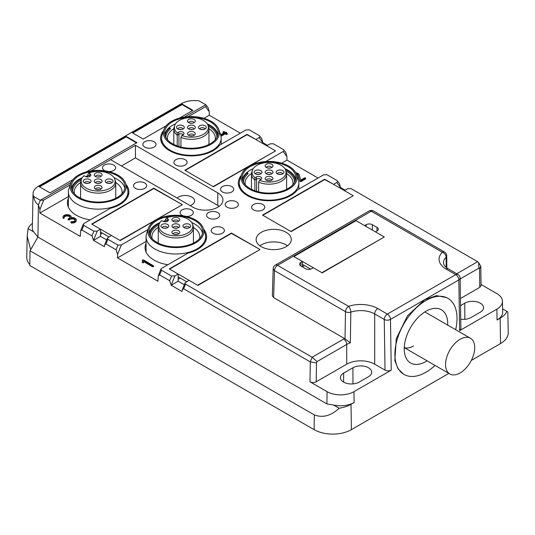<?xml version="1.0" encoding="UTF-8"?>
<svg xmlns="http://www.w3.org/2000/svg" width="535" height="535" viewBox="0 0 535 535"><rect width="100%" height="100%" fill="white"/><g stroke="black" fill="none" stroke-linecap="round" stroke-linejoin="round"><path stroke-width="0.8" d="M300.904 265.955A4.394 2.535 180 0 1 299.613 264.163A4.394 2.535 180 0 1 300.904 262.371L300.904 265.955L305.559 268.65A4.394 2.535 180 0 0 311.778 268.65L313.329 267.754L322.184 272.863L384.324 236.985L375.47 231.876L377.021 230.98A4.394 2.535 180 0 0 378.312 229.187A4.394 2.535 180 0 0 377.021 227.388L372.367 224.7L372.367 230.083M372.367 224.7A4.394 2.535 180 0 0 366.147 224.7L364.596 225.596L355.742 220.487L293.601 256.359L302.456 261.475L300.904 262.371M317.021 361.593L316.486 362.924L310.287 361.894L183.672 288.793L185.538 284.125L312.152 357.226L317.021 361.593L346.733 344.44A4.394 2.535 -120 0 0 343.624 339.056A24.169 13.95 180 0 1 344.54 338.555L273.639 297.62L272.355 295.781L273.171 268.784L274.455 270.65A4.394 2.535 -60 0 1 277.558 265.333A4.394 2.535 -120 0 0 275.364 265.113A4.394 4.394 0 0 0 273.171 268.784M302.456 261.475L302.456 266.858M344.54 338.555L344.995 338.856L345.503 311.671L274.455 270.65L273.639 297.62M183.672 288.793L182.395 289.555L182.067 291.515L171.193 285.235L178.175 281.209L184.314 284.754M185.538 284.125L185.03 282.975L189.049 280.307L197.903 285.423L260.043 249.544L231.461 233.4M174.925 275.906L171.193 285.235L169.689 280.721L159.59 274.89L161.463 270.228L171.561 276.053L174.925 275.906L178.175 274.034L169.314 268.918L231.461 233.039M178.175 274.034L178.175 281.209M178.175 279.237L180.195 278.066M159.59 274.89L158.313 275.652L157.932 281.229L117.539 257.91L146.075 241.439M161.463 270.228L160.948 269.072L161.717 268.282L187.966 253.129A30.756 17.755 0 0 0 206.597 236.811A30.756 17.755 0 0 0 203.608 229.167M146.075 243.104A30.756 17.755 0 0 0 145.085 247.571A30.756 17.755 0 0 0 154.093 260.13A30.756 17.755 0 0 0 167.883 264.725M148.075 229.167A30.756 17.755 0 0 0 147.573 229.809L121.325 244.963L117.961 245.11L107.863 239.279L107.354 238.128L111.367 235.46L120.228 240.576L182.368 204.698L153.779 188.554M147.573 230.672L147.573 229.809M316.486 362.924L316.205 381.796C314.132 382.779 312.059 382.779 309.986 381.796L327.079 391.667A19.006 10.974 0 0 0 353.956 391.667L354.116 402.521L351.013 404.313A25.827 14.913 0 0 1 339.13 408.218C331.038 415.856 322.765 418.082 314.326 414.913L30.027 250.775L37.938 237.085L38.42 204.932L40.285 200.264L71.075 182.488L40.285 200.264L38.42 204.932L39.918 209.446L39.864 213.064L80.257 236.383L80.638 230.806L81.915 230.043L92.013 235.875L93.511 240.389L104.392 246.668L104.72 244.709L105.997 243.947L116.095 249.778L117.593 254.292L117.539 257.91M81.915 230.043L83.781 225.382L93.879 231.207L97.25 231.06L100.493 229.187L91.639 224.071L153.779 188.193M100.493 229.187L100.493 236.363L106.639 239.907M100.493 234.39L102.513 233.22M97.25 231.06L93.511 240.389L100.493 236.363M83.781 225.382L83.273 224.225L84.042 223.436L110.29 208.282A30.756 17.755 0 0 0 128.922 191.965A30.756 17.755 0 0 0 125.932 184.321M68.393 198.258A30.756 17.755 0 0 0 67.403 202.725A30.756 17.755 0 0 0 76.418 215.284A30.756 17.755 0 0 0 90.201 219.878M39.864 213.064L68.393 196.592M70.399 184.321A30.756 17.755 0 0 0 69.898 184.963L69.898 185.826M69.898 184.963L43.649 200.117L40.285 200.264L33.638 196.432C34.227 200.264 35.818 203.099 38.42 204.932L37.938 237.085L30.642 249.718L27.198 236.149L28.087 228.639A25.827 14.913 180 0 1 32.414 223.403M33.638 196.432A18.511 10.687 0 0 1 33.05 193.623A18.511 10.687 0 0 1 38.473 186.2L181.398 103.683A18.511 10.687 180 0 1 199.114 100.894L205.761 104.733L208.128 107.722L209.232 111.695L209.285 115.252L203.962 118.322M205.761 104.733L184.294 117.125L205.761 104.733C206.584 105.402 206.497 106.05 205.5 106.672L188.119 116.71M262.063 143.079L262.832 142.638L261.729 138.665L259.355 135.676L249.256 129.844L245.893 129.992L219.644 145.145A30.756 17.755 180 0 1 169.628 150.703A30.756 17.755 180 0 1 160.62 138.144A30.756 17.755 180 0 1 163.61 130.507M259.355 135.676C260.184 136.345 260.097 136.993 259.094 137.615L255.85 139.495L246.996 134.74M246.996 134.379L184.849 170.257L213.438 186.762L275.578 150.883L266.724 145.767L269.974 143.895L273.338 143.748L283.436 149.579L285.81 152.569L286.907 156.541L286.961 160.099L281.644 163.168M283.436 149.579C284.266 150.248 284.179 150.897 283.175 151.519L265.795 161.557M339.738 187.925L340.507 187.484L339.404 183.512L337.03 180.522L326.932 174.691L323.568 174.838L297.32 189.992A30.756 17.755 180 0 1 247.304 195.549A30.756 17.755 180 0 1 238.296 182.99A30.756 17.755 180 0 1 241.292 175.353M337.03 180.522C337.859 181.191 337.772 181.84 336.776 182.462L333.526 184.341L324.671 179.586M324.671 179.225L262.531 215.103L291.114 231.608L353.254 195.73L344.4 190.614L347.65 188.741L351.013 188.594L477.628 261.689L478.537 262.518L478.979 268.088L460.133 278.969M316.205 381.796L346.733 364.174L346.733 344.44A19.775 11.416 180 0 1 350.338 342.795L344.995 338.856M219.169 206.316A17.575 10.145 0 0 0 217.785 205.413L135.449 157.879L121.465 165.95M135.449 145.319L91.077 170.939L110.591 159.671L192.928 207.212A17.575 10.145 180 0 0 217.785 207.212A17.575 10.145 0 0 0 222.934 200.036A17.575 10.145 0 0 0 217.785 192.861L135.449 145.319L135.449 157.879M261.287 246.675A17.575 10.145 180 0 1 256.138 239.499A17.575 10.145 180 0 1 266.985 230.124A17.575 10.145 180 0 1 286.145 232.324A17.575 10.145 180 0 1 291.287 239.499A17.575 10.145 180 0 1 280.44 248.875A17.575 10.145 180 0 1 261.287 246.675M259.903 245.779A17.575 10.145 180 0 1 286.145 244.883A17.575 10.145 180 0 1 287.522 245.779M144.771 182.99A6.594 3.805 0 0 0 137.589 182.167A6.594 3.805 0 0 0 133.516 185.685A6.594 3.805 0 0 0 135.449 188.373A6.594 3.805 0 0 0 142.631 189.203A6.594 3.805 0 0 0 146.704 185.685A6.594 3.805 0 0 0 144.771 182.99M108.404 171.534A6.594 3.805 0 0 0 115.634 167.743A6.594 3.805 0 0 0 113.701 165.054A6.594 3.805 0 0 0 106.518 164.232A6.594 3.805 0 0 0 102.446 167.743A6.594 3.805 0 0 0 104.379 170.438A6.594 3.805 0 0 0 105.609 170.993M222.446 227.836A6.594 3.805 0 0 0 215.264 227.014A6.594 3.805 0 0 0 211.198 230.531A6.594 3.805 0 0 0 213.124 233.22A6.594 3.805 0 0 0 220.306 234.049A6.594 3.805 0 0 0 224.379 230.531A6.594 3.805 0 0 0 222.446 227.836M186.086 216.381A6.594 3.805 0 0 0 193.309 212.589A6.594 3.805 0 0 0 191.376 209.901A6.594 3.805 0 0 0 184.194 209.078A6.594 3.805 0 0 0 180.128 212.589A6.594 3.805 0 0 0 182.054 215.284A6.594 3.805 0 0 0 183.284 215.839M175.841 165.054A6.594 3.805 180 0 1 173.908 162.366A6.594 3.805 180 0 1 177.981 158.848A6.594 3.805 180 0 1 185.163 159.671A6.594 3.805 180 0 1 187.096 162.366A6.594 3.805 180 0 1 183.023 165.877A6.594 3.805 180 0 1 175.841 165.054M144.771 147.118A6.594 3.805 180 0 1 142.838 144.423A6.594 3.805 180 0 1 146.911 140.912A6.594 3.805 180 0 1 154.093 141.735A6.594 3.805 180 0 1 156.019 144.423A6.594 3.805 180 0 1 151.953 147.941A6.594 3.805 180 0 1 144.771 147.118M253.516 209.901A6.594 3.805 180 0 1 251.59 207.212A6.594 3.805 180 0 1 255.656 203.695A6.594 3.805 180 0 1 262.839 204.517A6.594 3.805 180 0 1 264.772 207.212A6.594 3.805 180 0 1 260.699 210.723A6.594 3.805 180 0 1 253.516 209.901M222.446 191.965A6.594 3.805 180 0 1 220.52 189.27A6.594 3.805 180 0 1 224.586 185.759A6.594 3.805 180 0 1 231.769 186.581A6.594 3.805 180 0 1 233.701 189.27A6.594 3.805 180 0 1 229.629 192.787A6.594 3.805 180 0 1 222.446 191.965M227.107 207.212A6.594 3.805 180 0 1 225.175 204.517A6.594 3.805 180 0 1 229.248 201.006A6.594 3.805 180 0 1 236.43 201.829A6.594 3.805 180 0 1 238.363 204.517A6.594 3.805 180 0 1 234.29 208.035A6.594 3.805 180 0 1 227.107 207.212M217.785 212.589A6.594 3.805 0 0 0 210.603 211.766A6.594 3.805 0 0 0 206.537 215.284A6.594 3.805 0 0 0 208.463 217.972A6.594 3.805 0 0 0 215.652 218.795A6.594 3.805 0 0 0 219.718 215.284A6.594 3.805 0 0 0 217.785 212.589M448.35 268.878L457.927 274.408A4.394 2.535 120 0 0 455.726 274.622L446.157 269.098A4.394 2.535 120 0 1 448.35 268.878C447.842 268.677 444.906 266.838 443.769 264.31L443.475 262.819A19.775 11.416 180 0 1 446.13 257.101L446.223 267.413M353.956 391.667L391.239 370.14C389.166 371.123 387.099 371.123 385.026 370.14L374.694 364.174A19.775 11.416 180 0 0 346.733 364.174M314.326 414.913L314.105 429.645A26.362 15.221 0 0 0 351.388 429.645L448.852 373.383M471.342 360.396L500.533 343.544A26.362 15.221 0 0 0 508.25 332.589L507.809 311.865L506.912 311.35A25.827 14.913 180 0 1 500.151 318.211L500.533 343.544M350.338 342.795L350.813 312.132A4.394 2.501 1.1 0 1 345.503 311.671A4.394 2.535 -60 0 1 348.613 306.348A24.169 13.95 180 0 1 377.804 308.561L387.373 314.092A4.394 2.535 -120 0 1 390.483 319.408L458.836 279.945A4.394 2.494 -0.9 0 0 460.12 278.147L460.882 328.844L459.598 330.67L496.881 309.15L497.042 320.004L500.151 318.211M403.617 374.206L398.053 368.809L394.837 360.583L396.288 338.655L407.489 315.804L424.656 299.74L436.587 295.628L446.785 297.654M152.615 266.096L143.454 260.806L143.454 262.036L142.357 262.036L142.357 260.037L143.293 259.816L153.552 265.868L152.615 266.096L152.615 266.811L143.454 261.521M142.357 260.759L142.357 262.752L143.454 262.752L143.454 262.036M152.615 266.811L153.552 266.584L153.552 265.868M70.052 217.391A3.023 1.745 0 0 0 67.096 216.006A3.023 1.745 0 0 0 64.14 217.391M62.976 217.029A4.119 2.381 180 0 1 67.096 214.655A4.119 2.381 180 0 1 71.215 217.029A4.119 2.381 180 0 1 71.075 217.651A4.119 2.381 180 0 1 76.264 219.945A4.119 2.381 180 0 1 71.229 222.266L70.801 221.958L71.476 221.65A3.023 1.745 180 0 0 75.161 219.945A3.023 1.745 180 0 0 73.302 218.333A3.023 1.745 180 0 0 70.005 218.715L69.035 219.276L68.099 219.049L69.229 218.267A3.023 1.745 180 0 0 70.112 217.029A3.023 1.745 180 0 0 67.096 215.291A3.023 1.745 180 0 0 64.073 217.029A3.023 1.745 180 0 0 64.147 217.417L63.076 217.558A4.119 2.381 180 0 1 62.976 217.029L62.976 217.752A4.119 2.381 0 0 0 63.076 218.273L64.16 218.206L64.147 217.558M70.801 221.958L71.229 222.981A4.119 2.381 0 0 0 76.264 220.667L76.264 219.945M75.101 220.306A3.023 1.745 0 0 0 73.007 218.996A3.023 1.745 0 0 0 70.005 219.43L69.035 219.992L68.259 219.544M209.285 115.252L240.355 133.188M220.039 133.188L221.082 134.626L224.392 132.72L223.062 131.824L223.998 131.597L225.168 132.272L226.492 132.272L225.944 132.72L227.268 133.616L226.332 133.844L225.168 133.168L221.283 135.408L220.962 136.218M223.77 133.081L223.062 132.54L223.062 131.824M226.492 132.272L226.486 133.034M227.107 134.111L226.332 134.559L225.168 133.884L221.283 136.131M259.094 137.615L262.832 142.638L267.493 145.326M286.961 160.099L318.037 178.035M295.761 172.758A4.119 2.381 180 0 1 299.125 174.664L300.864 180.054L304.783 177.794L305.726 178.015L305.559 178.958L300.904 181.646L299.974 181.479L298.048 175.5A3.023 1.745 180 0 0 296.45 174.263M336.776 182.462L340.507 187.484L345.169 190.172M478.537 262.518L480.784 266.263L479.507 268.804L478.979 268.088M460.428 298.53L479.788 287.349L481.079 285.536L480.784 266.263M496.881 309.15A19.006 10.974 0 0 0 502.445 301.252A19.006 10.974 0 0 0 496.881 293.628L481.065 284.493M460.735 319.221A10.988 6.34 0 0 0 471.014 317.529L480.336 312.152A10.988 6.34 0 0 0 483.553 307.665A10.988 6.34 0 0 0 480.336 303.185A10.988 6.34 0 0 0 464.801 303.185L464.801 319.328M460.535 305.645L464.801 303.185M497.042 320.004A19.233 11.108 0 0 0 502.679 312.012L502.445 301.252M502.606 308.869L506.912 311.35M354.116 402.521A19.233 11.108 180 0 1 333.613 405.035L339.13 408.218M327.079 391.667L326.892 403.912L333.613 405.035M352.946 367.759L343.624 373.142A10.988 6.34 0 0 0 340.407 377.623A10.988 6.34 0 0 0 343.624 382.11A10.988 6.34 0 0 0 359.159 382.11L368.481 376.727A10.988 6.34 0 0 0 371.698 372.246A10.988 6.34 0 0 0 368.481 367.759A10.988 6.34 0 0 0 352.946 367.759L352.946 383.903M142.357 262.036L142.357 262.752M190.106 205.58A9.449 5.457 0 0 0 194.613 200.933A9.449 5.457 0 0 0 191.844 197.074A9.449 5.457 0 0 0 177.112 198.077M225.168 133.168L225.168 133.884M221.283 135.408L220.788 135.495M296.123 173.467A3.023 1.745 180 0 1 298.048 174.785L299.974 181.479M305.726 178.015L300.904 180.93L299.974 180.763M304.475 265.507L302.456 266.677M355.742 220.841L355.742 220.487M314.105 429.645L29.806 265.514L30.027 250.775M326.892 403.912L37.938 237.085L33.605 231.822L28.087 228.639M33.05 193.623L32.321 227.703A19.233 11.108 0 0 0 33.605 231.822M86.195 171.962L137 142.631L126.126 136.351L39.129 186.581L50.002 192.861L72.847 179.673M179.412 118.148L192.928 110.344L182.054 104.064L132.346 132.767L143.219 139.046L166.057 125.859M126.126 136.351L126.126 136.893L39.597 186.849M126.126 136.893L136.539 142.898M182.054 104.064L182.054 104.599L132.807 133.034M182.054 104.599L192.466 110.611M27.198 236.149L26.75 257.248A26.362 15.221 0 0 0 29.826 264.571M413.535 346.018A20.611 11.897 -60 0 1 404.246 347.523M427.07 360.811A30.756 17.755 -60 0 1 425.96 361.479A30.756 17.755 -60 0 1 405.644 357.059A30.756 17.755 -60 0 1 425.96 311.256A30.756 17.755 -60 0 1 433.718 308.427A30.756 17.755 -60 0 1 447.681 325.106M435.062 365.418A43.944 25.372 -60 0 1 425.96 372.246A43.944 25.372 -60 0 1 403.992 374.42A43.944 25.372 -60 0 1 397.258 339.21A43.944 25.372 -60 0 1 425.96 300.489A43.944 25.372 -60 0 1 447.929 298.316A43.944 25.372 -60 0 1 455.666 329.721M460.14 339.27A20.611 11.897 120 0 0 446.671 357.433A20.611 11.897 120 0 0 449.835 373.952A20.611 11.897 120 0 0 460.14 372.928A20.611 11.897 120 0 0 473.602 354.765A20.611 11.897 120 0 0 470.446 338.247A20.611 11.897 120 0 0 460.14 339.27M258.632 191.871L258.632 182.194A17.575 10.145 0 0 0 277.478 182.93A17.575 10.145 0 0 0 286.633 174.022A17.575 10.145 0 0 0 286.312 172.103L285.73 170.371A16.986 9.811 180 0 1 277.197 180.837A16.986 9.811 180 0 1 259.542 180.355L258.632 182.194M256.626 191.323L256.626 179.044L254.901 180.041L254.901 190.754M259.542 180.355L260.772 179.646A3.223 1.859 0 0 0 261.655 178.683A3.223 1.859 0 0 0 260.003 176.684A3.223 1.859 0 0 0 256.212 177.011L256.626 179.044A2.635 1.525 180 0 1 260.933 179.546M285.73 170.371A16.986 9.811 180 0 0 260.906 163.623A16.986 9.811 0 0 0 252.373 170.371L251.798 172.103A17.575 10.145 0 0 0 251.477 174.022A17.575 10.145 0 0 0 254.901 180.041L254.981 177.72L256.212 177.011M252.373 170.371A16.986 9.811 0 0 0 254.981 177.72M267.179 170.25A3.905 2.254 0 0 0 265.487 173.153A3.905 2.254 0 0 0 270.924 174.209A3.905 2.254 0 0 0 272.616 173.153A3.905 2.254 0 0 0 271.7 170.571A3.905 2.254 0 0 0 267.179 170.25M261.495 171.146A3.905 2.254 0 0 0 256.332 170.21A3.905 2.254 0 0 0 254.506 173.153A3.905 2.254 0 0 0 254.64 173.313A3.905 2.254 0 0 0 258.224 174.484A3.905 2.254 0 0 0 261.635 173.153A3.905 2.254 0 0 0 261.495 171.146M270.924 167.863A3.905 2.254 0 0 0 272.616 166.806A3.905 2.254 0 0 0 271.7 164.232A3.905 2.254 0 0 0 267.179 163.911A3.905 2.254 0 0 0 265.487 166.806A3.905 2.254 0 0 0 270.924 167.863M267.179 176.597A3.905 2.254 0 0 0 265.487 179.492A3.905 2.254 0 0 0 270.924 180.549A3.905 2.254 0 0 0 272.616 179.492A3.905 2.254 0 0 0 271.7 176.918A3.905 2.254 0 0 0 267.179 176.597M276.615 173.313A3.905 2.254 0 0 0 280.193 174.484A3.905 2.254 0 0 0 283.603 173.153A3.905 2.254 0 0 0 283.463 171.146A3.905 2.254 0 0 0 278.307 170.21A3.905 2.254 0 0 0 276.475 173.153A3.905 2.254 0 0 0 276.615 173.313M271.68 173.895A2.635 1.525 0 0 0 267.788 172.685A2.635 1.525 0 0 0 266.423 173.895M260.699 173.895A2.635 1.525 0 0 0 260.385 173.293A2.635 1.525 0 0 0 257.522 172.537A2.635 1.525 0 0 0 255.442 173.895M271.68 167.555A2.635 1.525 0 0 0 267.788 166.345A2.635 1.525 0 0 0 266.423 167.555M271.68 180.241A2.635 1.525 0 0 0 267.788 179.031A2.635 1.525 0 0 0 266.423 180.241M282.667 173.895A2.635 1.525 0 0 0 282.353 173.293A2.635 1.525 0 0 0 279.491 172.537A2.635 1.525 0 0 0 277.411 173.895M270.055 174.41A2.635 1.525 0 0 0 268.055 174.41M259.067 174.41A2.635 1.525 0 0 0 257.067 174.41M270.055 168.07A2.635 1.525 0 0 0 268.055 168.07M270.055 180.75A2.635 1.525 0 0 0 268.055 180.75M281.036 174.41A2.635 1.525 0 0 0 279.036 174.41M295.367 180.549A26.362 15.221 0 0 0 285.382 169.521M247.458 174.216L247.458 172.745A26.362 15.221 0 0 0 242.736 180.549M247.458 172.745L248.18 173.587A25.486 14.712 0 0 0 243.565 182.027A25.486 14.712 0 0 0 243.579 182.422M294.531 182.422A25.486 14.712 0 0 0 294.538 182.027A25.486 14.712 0 0 0 285.944 171.013M292.799 184.789A23.948 13.823 0 0 0 292.999 182.99A23.948 13.823 0 0 0 286.613 173.594M295.674 179.406A26.803 15.475 0 0 0 284.921 168.726M253.189 168.726A26.803 15.475 0 0 0 242.429 179.406M251.49 173.594A23.948 13.823 0 0 0 245.104 182.99A23.948 13.823 0 0 0 245.311 184.789M261.508 162.76A26.803 15.475 180 0 1 295.855 177.613A26.803 15.475 180 0 1 276.602 192.46A26.803 15.475 180 0 1 242.248 177.613A26.803 15.475 180 0 1 261.508 162.76M261.167 162.098A28.001 16.17 180 0 1 296.55 174.55A28.001 16.17 180 0 1 276.936 193.128A28.001 16.17 180 0 1 241.559 174.55A28.001 16.17 180 0 1 261.167 162.098M296.55 174.55L298.283 179.74A29.773 17.187 180 0 1 298.824 182.99A29.773 17.187 180 0 1 277.438 199.488A29.773 17.187 180 0 1 239.285 182.99A29.773 17.187 180 0 1 239.82 179.74L241.559 174.55M180.95 147.025L180.95 137.348A17.575 10.145 0 0 0 199.802 138.083A17.575 10.145 0 0 0 208.951 129.176A17.575 10.145 0 0 0 208.637 127.256L208.055 125.524A16.986 9.811 180 0 1 199.522 135.99A16.986 9.811 180 0 1 181.867 135.509L180.95 137.348M178.951 146.476L178.951 134.198L177.225 135.194L177.225 145.908M181.867 135.509L183.09 134.8A3.223 1.859 0 0 0 183.98 133.837A3.223 1.859 0 0 0 182.328 131.837A3.223 1.859 0 0 0 178.529 132.165L178.951 134.198A2.635 1.525 180 0 1 183.251 134.7M208.055 125.524A16.986 9.811 180 0 0 183.231 118.777A16.986 9.811 0 0 0 174.698 125.524L174.116 127.256A17.575 10.145 0 0 0 173.801 129.176A17.575 10.145 0 0 0 177.225 135.194L177.306 132.874L178.529 132.165M174.698 125.524A16.986 9.811 0 0 0 177.306 132.874M189.504 125.404A3.905 2.254 0 0 0 187.812 128.306A3.905 2.254 0 0 0 193.249 129.363A3.905 2.254 0 0 0 194.941 128.306A3.905 2.254 0 0 0 194.024 125.725A3.905 2.254 0 0 0 189.504 125.404M183.819 126.3A3.905 2.254 0 0 0 178.657 125.364A3.905 2.254 0 0 0 176.824 128.306A3.905 2.254 0 0 0 176.965 128.467A3.905 2.254 0 0 0 180.549 129.637A3.905 2.254 0 0 0 183.953 128.306A3.905 2.254 0 0 0 183.819 126.3M193.249 123.023A3.905 2.254 0 0 0 194.941 121.96A3.905 2.254 0 0 0 194.024 119.385A3.905 2.254 0 0 0 189.504 119.064A3.905 2.254 0 0 0 187.812 121.96A3.905 2.254 0 0 0 193.249 123.023M189.504 131.75A3.905 2.254 0 0 0 187.812 134.646A3.905 2.254 0 0 0 193.249 135.703A3.905 2.254 0 0 0 194.941 134.646A3.905 2.254 0 0 0 194.024 132.071A3.905 2.254 0 0 0 189.504 131.75M198.933 128.467A3.905 2.254 0 0 0 202.518 129.637A3.905 2.254 0 0 0 205.928 128.306A3.905 2.254 0 0 0 205.788 126.3A3.905 2.254 0 0 0 200.625 125.364A3.905 2.254 0 0 0 198.799 128.306A3.905 2.254 0 0 0 198.933 128.467M194.004 129.049A2.635 1.525 0 0 0 190.112 127.845A2.635 1.525 0 0 0 188.748 129.049M183.017 129.049A2.635 1.525 0 0 0 182.702 128.447A2.635 1.525 0 0 0 179.847 127.691A2.635 1.525 0 0 0 177.767 129.049M194.004 122.709A2.635 1.525 0 0 0 190.112 121.498A2.635 1.525 0 0 0 188.748 122.709M194.004 135.395A2.635 1.525 0 0 0 190.112 134.185A2.635 1.525 0 0 0 188.748 135.395M204.992 129.049A2.635 1.525 0 0 0 204.678 128.447A2.635 1.525 0 0 0 201.815 127.691A2.635 1.525 0 0 0 199.736 129.049M192.379 129.564A2.635 1.525 0 0 0 190.38 129.564M181.392 129.564A2.635 1.525 0 0 0 179.392 129.564M192.379 123.224A2.635 1.525 0 0 0 190.38 123.224M192.379 135.903A2.635 1.525 0 0 0 190.38 135.903M203.36 129.564A2.635 1.525 0 0 0 201.361 129.564M217.691 135.703A26.362 15.221 0 0 0 207.707 124.682M169.782 129.37L169.782 127.898A26.362 15.221 0 0 0 165.061 135.703M169.782 127.898L170.498 128.741A25.486 14.712 0 0 0 165.89 137.181A25.486 14.712 0 0 0 165.904 137.575M216.856 137.575A25.486 14.712 0 0 0 216.862 137.181A25.486 14.712 0 0 0 208.269 126.166M215.123 139.943A23.948 13.823 0 0 0 215.324 138.144A23.948 13.823 0 0 0 208.938 128.748M217.999 134.559A26.803 15.475 0 0 0 207.246 123.879M175.507 123.879A26.803 15.475 0 0 0 164.753 134.559M173.815 128.748A23.948 13.823 0 0 0 167.428 138.144A23.948 13.823 0 0 0 167.636 139.943M183.833 117.914A26.803 15.475 180 0 1 218.18 132.767A26.803 15.475 180 0 1 198.926 147.613A26.803 15.475 180 0 1 164.573 132.767A26.803 15.475 180 0 1 183.833 117.914M183.492 117.252A28.001 16.17 180 0 1 218.875 129.704A28.001 16.17 180 0 1 199.261 148.282A28.001 16.17 180 0 1 163.877 129.704A28.001 16.17 180 0 1 183.492 117.252M218.875 129.704L220.607 134.894A29.773 17.187 180 0 1 221.149 138.144A29.773 17.187 180 0 1 199.756 154.642A29.773 17.187 180 0 1 161.61 138.144A29.773 17.187 180 0 1 162.145 134.894L163.877 129.704M81.487 179.339L80.905 181.071A17.575 10.145 0 0 0 80.591 182.99A17.575 10.145 0 0 0 82.738 187.859A17.575 10.145 0 0 0 102.513 192.827A17.575 10.145 0 0 0 115.741 182.99A17.575 10.145 0 0 0 115.42 181.071L114.844 179.339A16.986 9.811 180 0 1 103.917 190.427A16.986 9.811 180 0 1 83.259 185.899A16.986 9.811 180 0 1 81.487 179.339A16.986 9.811 180 0 1 84.089 175.707L85.319 176.416A3.223 1.859 0 0 0 88.543 176.878A3.223 1.859 0 0 0 90.769 175.453A3.223 1.859 0 0 0 89.88 173.781L88.649 173.072L87.74 174.825L89.465 175.814A2.635 1.525 180 0 1 90.04 176.316M87.74 176.958L87.74 174.825M88.649 173.072A16.986 9.811 0 0 1 113.072 176.496A16.986 9.811 180 0 1 114.844 179.339M101.59 180.121A3.905 2.254 0 0 0 96.427 179.178A3.905 2.254 0 0 0 94.601 182.121A3.905 2.254 0 0 0 94.735 182.281A3.905 2.254 0 0 0 98.32 183.451A3.905 2.254 0 0 0 101.73 182.121A3.905 2.254 0 0 0 101.59 180.121M100.038 176.838A3.905 2.254 0 0 0 101.73 175.774A3.905 2.254 0 0 0 100.814 173.2A3.905 2.254 0 0 0 96.293 172.879A3.905 2.254 0 0 0 94.601 175.774A3.905 2.254 0 0 0 100.038 176.838M105.723 182.281A3.905 2.254 0 0 0 109.307 183.451A3.905 2.254 0 0 0 112.718 182.121A3.905 2.254 0 0 0 112.577 180.121A3.905 2.254 0 0 0 107.415 179.178A3.905 2.254 0 0 0 105.582 182.121A3.905 2.254 0 0 0 105.723 182.281M90.609 180.121A3.905 2.254 0 0 0 85.446 179.178A3.905 2.254 0 0 0 83.614 182.121A3.905 2.254 0 0 0 83.754 182.281A3.905 2.254 0 0 0 87.332 183.451A3.905 2.254 0 0 0 90.743 182.121A3.905 2.254 0 0 0 90.609 180.121M96.293 185.565A3.905 2.254 0 0 0 94.601 188.46A3.905 2.254 0 0 0 100.038 189.517A3.905 2.254 0 0 0 101.73 188.46A3.905 2.254 0 0 0 100.814 185.886A3.905 2.254 0 0 0 96.293 185.565M100.794 182.87A2.635 1.525 0 0 0 100.48 182.261A2.635 1.525 0 0 0 97.617 181.505A2.635 1.525 0 0 0 95.538 182.87M100.794 176.523A2.635 1.525 0 0 0 96.902 175.313A2.635 1.525 0 0 0 95.538 176.523M111.775 182.87A2.635 1.525 0 0 0 111.461 182.261A2.635 1.525 0 0 0 108.605 181.505A2.635 1.525 0 0 0 106.525 182.87M89.806 182.87A2.635 1.525 0 0 0 89.492 182.261A2.635 1.525 0 0 0 86.637 181.505A2.635 1.525 0 0 0 84.55 182.87M100.794 189.209A2.635 1.525 0 0 0 96.902 187.999A2.635 1.525 0 0 0 95.538 189.209M99.162 183.378A2.635 1.525 0 0 0 97.163 183.378M99.162 177.038A2.635 1.525 0 0 0 97.163 177.038M110.15 183.378A2.635 1.525 0 0 0 108.15 183.378M88.181 183.378A2.635 1.525 0 0 0 86.182 183.378M99.162 189.718A2.635 1.525 0 0 0 97.163 189.718M87.74 176.463A26.362 15.221 0 0 0 86.389 176.824M81.835 178.496A26.362 15.221 0 0 0 71.85 189.517M81.273 179.981A25.486 14.712 0 0 0 72.68 190.995A25.486 14.712 0 0 0 72.686 191.39M121.906 193.764A23.948 13.823 0 0 0 122.114 191.965A23.948 13.823 0 0 0 121.144 188.073A23.948 13.823 0 0 0 115.727 182.562M124.789 188.373A26.803 15.475 0 0 0 123.886 185.812A26.803 15.475 0 0 0 114.035 177.694M87.74 175.915A26.803 15.475 0 0 0 85.52 176.523M82.296 177.694A26.803 15.475 0 0 0 71.543 188.373M80.604 182.562A23.948 13.823 0 0 0 74.218 191.965A23.948 13.823 0 0 0 74.418 193.764M123.886 182.221A26.803 15.475 180 0 1 124.969 186.581A26.803 15.475 180 0 1 101.978 201.896A26.803 15.475 180 0 1 72.446 190.935A26.803 15.475 180 0 1 71.362 186.581A26.803 15.475 180 0 1 94.354 171.26A26.803 15.475 180 0 1 123.886 182.221M125.036 182.027A28.001 16.17 180 0 1 125.658 183.518A28.001 16.17 180 0 1 104.766 202.29A28.001 16.17 180 0 1 71.295 191.135A28.001 16.17 180 0 1 70.667 183.518A28.001 16.17 180 0 1 96.835 170.431A28.001 16.17 180 0 1 125.036 182.027M125.658 183.518L127.397 188.708A29.773 17.187 180 0 1 127.932 191.965A29.773 17.187 180 0 1 102.399 208.978A29.773 17.187 180 0 1 69.597 196.8A29.773 17.187 180 0 1 68.393 191.965A29.773 17.187 180 0 1 68.935 188.708L70.667 183.518M159.162 224.185L158.581 225.917A17.575 10.145 0 0 0 158.266 227.836A17.575 10.145 0 0 0 160.42 232.705A17.575 10.145 0 0 0 180.188 237.674A17.575 10.145 0 0 0 193.416 227.836A17.575 10.145 0 0 0 193.102 225.917L192.52 224.185A16.986 9.811 180 0 1 181.592 235.273A16.986 9.811 180 0 1 160.935 230.745A16.986 9.811 180 0 1 159.162 224.185A16.986 9.811 180 0 1 161.771 220.554L162.994 221.263A3.223 1.859 0 0 0 166.224 221.724A3.223 1.859 0 0 0 168.445 220.3A3.223 1.859 0 0 0 167.555 218.628L166.331 217.919L165.415 219.671L167.141 220.661A2.635 1.525 180 0 1 167.716 221.162M165.415 221.804L165.415 219.671M166.331 217.919A16.986 9.811 0 0 1 190.748 221.343A16.986 9.811 180 0 1 192.52 224.185M179.265 224.967A3.905 2.254 0 0 0 174.109 224.025A3.905 2.254 0 0 0 172.277 226.967A3.905 2.254 0 0 0 172.417 227.128A3.905 2.254 0 0 0 175.995 228.298A3.905 2.254 0 0 0 179.406 226.967A3.905 2.254 0 0 0 179.265 224.967M177.714 221.684A3.905 2.254 0 0 0 179.406 220.621A3.905 2.254 0 0 0 178.489 218.046A3.905 2.254 0 0 0 173.969 217.725A3.905 2.254 0 0 0 172.277 220.621A3.905 2.254 0 0 0 177.714 221.684M183.398 227.128A3.905 2.254 0 0 0 186.983 228.298A3.905 2.254 0 0 0 190.393 226.967A3.905 2.254 0 0 0 190.253 224.967A3.905 2.254 0 0 0 185.09 224.025A3.905 2.254 0 0 0 183.264 226.967A3.905 2.254 0 0 0 183.398 227.128M168.284 224.967A3.905 2.254 0 0 0 163.121 224.025A3.905 2.254 0 0 0 161.289 226.967A3.905 2.254 0 0 0 161.43 227.128A3.905 2.254 0 0 0 165.014 228.298A3.905 2.254 0 0 0 168.418 226.967A3.905 2.254 0 0 0 168.284 224.967M173.969 230.411A3.905 2.254 0 0 0 172.277 233.307A3.905 2.254 0 0 0 177.714 234.363A3.905 2.254 0 0 0 179.406 233.307A3.905 2.254 0 0 0 178.489 230.732A3.905 2.254 0 0 0 173.969 230.411M178.469 227.716A2.635 1.525 0 0 0 178.155 227.107A2.635 1.525 0 0 0 175.293 226.352A2.635 1.525 0 0 0 173.213 227.716M178.469 221.37A2.635 1.525 0 0 0 174.577 220.159A2.635 1.525 0 0 0 173.213 221.37M189.457 227.716A2.635 1.525 0 0 0 189.143 227.107A2.635 1.525 0 0 0 186.28 226.352A2.635 1.525 0 0 0 184.2 227.716M167.482 227.716A2.635 1.525 0 0 0 167.167 227.107A2.635 1.525 0 0 0 164.312 226.352A2.635 1.525 0 0 0 162.232 227.716M178.469 234.056A2.635 1.525 0 0 0 174.577 232.845A2.635 1.525 0 0 0 173.213 234.056M176.844 228.224A2.635 1.525 0 0 0 174.845 228.224M176.844 221.885A2.635 1.525 0 0 0 174.845 221.885M187.825 228.224A2.635 1.525 0 0 0 185.826 228.224M165.857 228.224A2.635 1.525 0 0 0 163.857 228.224M176.844 234.564A2.635 1.525 0 0 0 174.845 234.564M165.415 221.309A26.362 15.221 0 0 0 164.064 221.671M159.51 223.342A26.362 15.221 0 0 0 149.526 234.363M158.948 224.827A25.486 14.712 0 0 0 150.355 235.841A25.486 14.712 0 0 0 150.368 236.236L150.355 235.841M199.588 238.61A23.948 13.823 0 0 0 199.789 236.811A23.948 13.823 0 0 0 198.819 232.919A23.948 13.823 0 0 0 193.402 227.408M202.464 233.22A26.803 15.475 0 0 0 201.561 230.659A26.803 15.475 0 0 0 191.711 222.54M165.415 220.761A26.803 15.475 0 0 0 163.195 221.37M159.972 222.54A26.803 15.475 0 0 0 149.218 233.22M158.28 227.408A23.948 13.823 0 0 0 151.893 236.811A23.948 13.823 0 0 0 152.1 238.61M201.561 227.067A26.803 15.475 180 0 1 202.645 231.428A26.803 15.475 180 0 1 179.653 246.742A26.803 15.475 180 0 1 150.121 235.781A26.803 15.475 180 0 1 149.038 231.428A26.803 15.475 180 0 1 172.029 216.107A26.803 15.475 180 0 1 201.561 227.067M202.712 226.873A28.001 16.17 180 0 1 203.34 228.365A28.001 16.17 180 0 1 182.442 247.137A28.001 16.17 180 0 1 148.971 235.982A28.001 16.17 180 0 1 148.342 228.365A28.001 16.17 180 0 1 174.517 215.277A28.001 16.17 180 0 1 202.712 226.873M203.34 228.365L205.072 233.554A29.773 17.187 180 0 1 205.614 236.811A29.773 17.187 180 0 1 180.074 253.824A29.773 17.187 180 0 1 147.279 241.646A29.773 17.187 180 0 1 146.075 236.811A29.773 17.187 180 0 1 146.61 233.554L148.342 228.365M352.946 195.549L324.979 179.406L262.839 215.284L290.806 231.428L352.946 195.91M310.701 269.105L302.456 264.343M384.016 236.811L356.049 220.661L293.909 256.539L321.876 272.683L384.016 237.165M186.561 281.744L178.175 276.903M259.729 249.363L231.769 233.22L169.628 269.098L197.589 285.242L259.729 249.725M108.886 236.898L100.493 232.056M182.054 204.517L154.093 188.373L91.953 224.252L119.914 240.396L182.054 204.878M275.271 150.703L247.304 134.559L185.163 170.438L213.124 186.581L275.271 151.064M377.804 308.561A4.394 2.535 120 0 0 374.694 313.945A19.775 11.416 180 0 0 350.813 312.132L350.813 312.132A4.394 1.799 -108.5 0 0 348.613 306.348L277.558 265.333L371.277 211.225A4.394 2.535 -120 0 0 369.076 211.004L275.364 265.113M369.076 211.004A4.394 4.394 0 0 1 373.47 211.004A4.394 2.535 120 0 0 371.277 211.225L442.325 252.246A24.169 13.95 180 0 0 446.157 269.098M459.598 330.67L458.836 279.945A4.394 2.535 -120 0 0 455.726 274.622L387.373 314.092A4.394 2.535 120 0 0 384.264 319.469L385.026 370.14M444.525 252.025A4.394 2.535 120 0 0 442.325 252.246A4.394 3.103 -134.9 0 1 446.13 257.101A4.394 2.595 179.4 0 0 446.718 255.784A4.394 4.394 0 0 0 444.525 252.025L373.47 211.004M374.694 364.174L374.694 313.945L384.264 319.469A4.394 2.494 179.1 0 0 390.483 319.408L391.239 370.14M377.021 227.388L377.021 230.98M366.147 224.7L366.147 226.492M309.986 381.796L310.287 361.894L312.152 357.226L343.624 339.056M169.689 280.721L171.561 276.053M117.593 254.292L121.325 244.963M116.095 249.778L117.961 245.11M105.997 243.947L107.863 239.279M92.013 235.875L93.879 231.207M39.918 209.446L43.649 200.117M209.232 111.695L205.5 106.672M286.907 156.541L283.175 151.519M456.763 273.739L477.628 261.689M217.785 205.413L217.785 192.861M351.013 404.313L351.388 429.645M479.788 287.349L479.507 268.804M63.076 217.558L63.076 218.273M71.229 222.266L71.229 222.981M70.005 218.715L70.005 219.43M69.035 219.276L69.035 219.992M343.624 373.142L343.624 382.11M226.332 133.844L226.332 134.559M226.332 132.499L226.332 132.947M223.222 132.045L223.222 132.767M298.048 174.785L298.048 175.5M300.904 180.93L300.904 181.646M305.559 178.242L305.559 178.958M89.465 176.617L89.88 173.781M167.141 221.463L167.555 218.628M182.395 289.555L185.03 282.975M158.313 275.652L160.948 269.072M104.72 244.709L107.354 238.128M80.638 230.806L83.273 224.225M460.12 278.147A4.394 4.394 0 0 0 457.927 274.408M446.718 255.784L446.859 267.908M64.16 217.491L64.16 218.206M71.215 217.029L71.215 217.631M68.099 219.049L68.099 219.765M227.268 133.616L227.268 134.332M404.239 347.623L449.835 373.952M424.85 311.925L470.446 338.247M286.633 189.296L286.633 174.022M251.477 189.296L251.477 174.022M294.538 182.402L294.538 182.027M243.565 182.402L243.565 182.027M239.285 182.99L239.285 187.457M298.824 182.99L298.824 189.123M208.951 144.45L208.951 129.176M173.801 144.45L173.801 129.176M216.862 137.562L216.862 137.181M165.89 137.562L165.89 137.181M161.61 138.144L161.61 142.611M221.149 138.144L221.149 144.283M115.741 198.264L115.741 182.99M80.591 198.264L80.591 182.99M72.68 191.376L72.68 190.995M68.393 191.965L68.393 207.192M127.932 191.965L127.932 196.425M193.416 243.111L193.416 227.836M158.266 243.111L158.266 227.836M146.075 236.811L146.075 252.038M205.614 236.811L205.614 241.272"/></g></svg>
